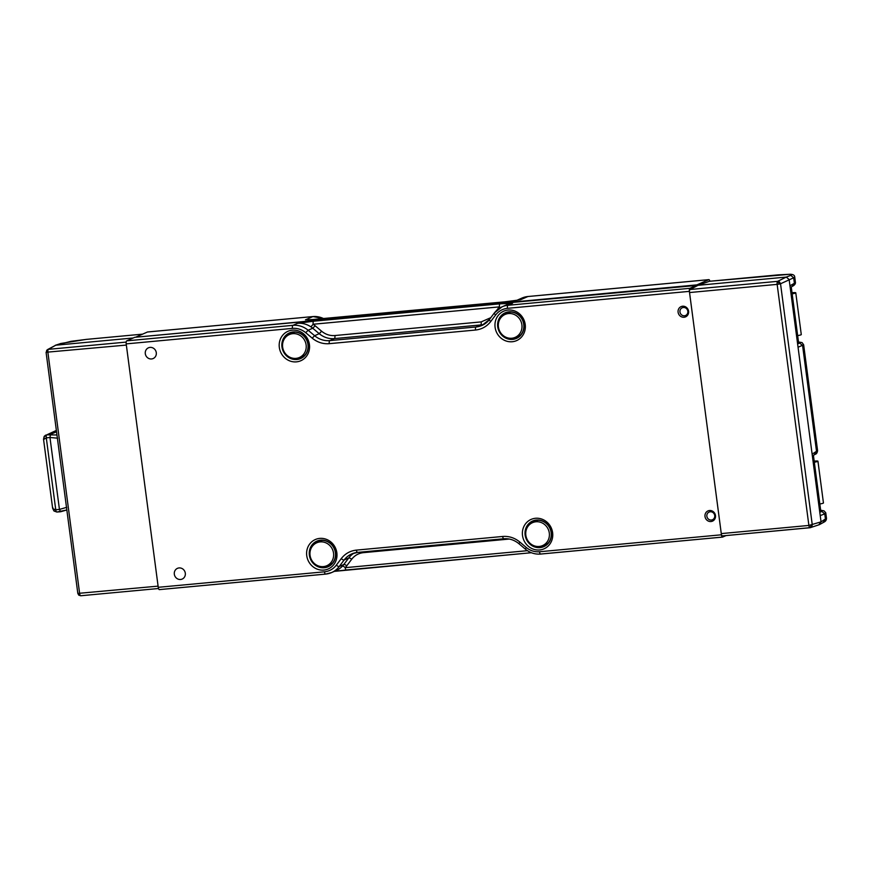 <?xml version="1.0" encoding="UTF-8"?>
<svg xmlns="http://www.w3.org/2000/svg" width="870" height="870" viewBox="0 0 870 870"><rect width="100%" height="100%" fill="white"/><g stroke="black" fill="none" stroke-linecap="round" stroke-linejoin="round"><path stroke-width="1.3" d="M324.282 567.729A13.985 13.083 66.3 0 1 309.785 557.224A13.985 13.083 66.3 0 1 316.843 541.151A13.985 13.083 66.3 0 1 320.66 540.161A13.985 13.083 66.3 0 1 335.157 550.666A13.985 13.083 66.3 0 1 328.099 566.751A13.985 13.083 66.3 0 1 324.282 567.729M319.714 538.399A16.062 15.029 -113.7 0 0 306.74 555.647A16.062 15.029 -113.7 0 0 323.879 570.078A16.062 15.029 -113.7 0 0 336.853 552.841A16.062 15.029 -113.7 0 0 319.714 538.399M540.063 547.611A13.985 13.083 66.3 0 1 525.556 537.105A13.985 13.083 66.3 0 1 532.614 521.021A13.985 13.083 66.3 0 1 536.431 520.032A13.985 13.083 66.3 0 1 550.928 530.537A13.985 13.083 66.3 0 1 543.87 546.621A13.985 13.083 66.3 0 1 540.063 547.611M535.485 518.281A16.062 15.029 -113.7 0 0 522.511 535.529A16.062 15.029 -113.7 0 0 539.65 549.96A16.062 15.029 -113.7 0 0 552.624 532.712A16.062 15.029 -113.7 0 0 535.485 518.281M512.647 339.387A13.985 13.083 66.3 0 1 498.151 328.882A13.985 13.083 66.3 0 1 505.198 312.798A13.985 13.083 66.3 0 1 509.015 311.808A13.985 13.083 66.3 0 1 523.512 322.313A13.985 13.083 66.3 0 1 516.465 338.397A13.985 13.083 66.3 0 1 512.647 339.387M508.069 310.057A16.062 15.029 -113.7 0 0 495.095 327.305A16.062 15.029 -113.7 0 0 512.245 341.736A16.062 15.029 -113.7 0 0 525.219 324.488A16.062 15.029 -113.7 0 0 508.069 310.057M156.285 352.676A5.862 5.481 -113.7 0 0 148.433 347.815A5.862 5.481 -113.7 0 0 145.301 353.698A5.862 5.481 -113.7 0 0 153.153 358.549A5.862 5.481 -113.7 0 0 156.285 352.676M185.31 573.199A5.862 5.481 -113.7 0 0 177.458 568.349A5.862 5.481 -113.7 0 0 174.326 574.222A5.862 5.481 -113.7 0 0 182.178 579.072A5.862 5.481 -113.7 0 0 185.31 573.199M296.877 359.506A13.985 13.083 66.3 0 1 282.369 349A13.985 13.083 66.3 0 1 289.427 332.927A13.985 13.083 66.3 0 1 293.244 331.938A13.985 13.083 66.3 0 1 307.741 342.443A13.985 13.083 66.3 0 1 300.683 358.527A13.985 13.083 66.3 0 1 296.877 359.506M292.298 330.176A16.062 15.029 -113.7 0 0 279.324 347.424A16.062 15.029 -113.7 0 0 296.463 361.855A16.062 15.029 -113.7 0 0 309.437 344.618A16.062 15.029 -113.7 0 0 292.298 330.176M715.477 515.529A5.59 5.231 -113.7 0 0 707.984 510.907A5.59 5.231 -113.7 0 0 705.004 516.508A5.59 5.231 -113.7 0 0 712.486 521.141A5.59 5.231 -113.7 0 0 715.477 515.529M688.583 311.253A5.59 5.231 -113.7 0 0 681.09 306.621A5.59 5.231 -113.7 0 0 678.1 312.221A5.59 5.231 -113.7 0 0 685.593 316.854A5.59 5.231 -113.7 0 0 688.583 311.253M334.395 571.34L346.412 569.948A2.708 0.913 -95.3 0 1 346.314 569.981A2.708 0.913 -95.3 0 1 345.183 567.675A2.708 0.892 43.3 0 0 342.443 566.131A21.641 20.238 66.3 0 1 337.973 569.654A21.641 20.238 66.3 0 1 336.222 570.535L331.622 572.558A21.641 20.238 -113.7 0 0 339.235 566.5L344.139 559.975L348.75 557.953A21.641 20.238 66.3 0 1 354.112 553.07M310.949 326.859L313.146 324.249A2.708 0.913 -95.3 0 1 313.668 321.204L297.573 323.314C302.216 322.89 306.675 324.075 310.949 326.859A21.641 20.238 66.3 0 1 312.732 328.218L319.225 333.678L321.639 331.242L315.157 325.782L312.732 328.218L308.132 330.252A21.641 20.238 -113.7 0 0 292.962 325.337A2.708 0.913 84.7 0 0 292.44 328.392C297.322 328.012 301.749 329.447 305.707 332.688L308.132 330.252L314.614 335.711L312.199 338.147C317.3 342.312 322.977 344.15 329.251 343.672A2.708 0.913 -95.3 0 1 329.773 340.616L334.385 338.593A21.641 20.238 66.3 0 1 319.225 333.678L314.614 335.711A21.641 20.238 66.3 0 0 329.773 340.616L476.042 326.979A2.708 0.913 84.7 0 0 475.52 330.034C481.762 329.338 486.841 326.5 490.734 321.498A2.708 0.848 -143 0 1 489.44 319.486A2.708 0.848 -143 0 1 489.56 319.388M490.734 321.498L495.639 314.973C498.662 311.079 502.61 308.872 507.46 308.339A2.708 0.913 -95.3 0 1 507.993 305.283A21.641 20.238 -113.7 0 0 502.088 306.805L506.688 304.783A21.641 20.238 66.3 0 1 507.993 304.272A21.641 20.238 66.3 0 1 512.593 303.26L500.011 303.826A2.708 0.913 84.7 0 0 499.478 306.871L500.206 307.762M334.319 571.372L531.374 552.722L346.412 569.948M325.51 574.102L159.471 589.588A2.708 0.913 -95.3 0 1 159.373 589.621A2.708 0.913 -95.3 0 1 158.242 587.304L126.194 343.889A2.708 0.913 -95.3 0 1 126.715 340.844L134.774 337.299L698.034 285.306L709.409 281.293M726.048 535.572L722.655 537.062A2.708 0.913 84.7 0 1 722.557 537.094A2.708 0.913 84.7 0 1 721.437 534.789L539.509 551.754C534.637 552.124 530.211 550.688 526.241 547.458L525.371 549.133C529.906 552.852 534.996 554.494 540.64 554.059A2.708 0.913 -95.3 0 1 539.509 551.754M507.46 308.339L689.388 291.363A2.708 0.913 -95.3 0 1 689.91 288.318L697.957 284.773M689.388 291.363L721.437 534.789M525.458 534.996A13.702 12.822 -113.7 0 0 543.815 546.338A13.702 12.822 -113.7 0 0 551.145 532.603A13.702 12.822 -113.7 0 0 532.777 521.25A13.702 12.822 -113.7 0 0 525.458 534.996M309.687 555.125A13.702 12.822 -113.7 0 0 328.044 566.468A13.702 12.822 -113.7 0 0 335.374 552.722A13.702 12.822 -113.7 0 0 317.006 541.379A13.702 12.822 -113.7 0 0 309.687 555.125M498.042 326.772A13.702 12.822 -113.7 0 0 516.399 338.115A13.702 12.822 -113.7 0 0 523.729 324.379A13.702 12.822 -113.7 0 0 505.372 313.026A13.702 12.822 -113.7 0 0 498.042 326.772M282.272 346.891A13.702 12.822 -113.7 0 0 300.628 358.244A13.702 12.822 -113.7 0 0 307.958 344.498A13.702 12.822 -113.7 0 0 289.601 333.156A13.702 12.822 -113.7 0 0 282.272 346.891M313.08 316.56A2.708 0.913 84.7 0 0 312.972 316.56A2.708 0.913 84.7 0 0 312.874 316.582L147.465 332.003L135.611 337.223L696.924 284.871L708.778 279.661A2.708 0.913 -95.3 0 1 708.876 279.629A2.708 0.913 -95.3 0 1 709.876 281.238M686.299 316.473A73.385 68.654 66.3 0 1 686.365 315.005M686.941 309.111A73.385 68.654 66.3 0 1 687.104 308.034M714.944 518.781A73.385 68.654 66.3 0 1 714.477 517.672M712.421 512.202A73.385 68.654 66.3 0 1 711.997 510.897M504.382 301.901L520.467 299.791L504.48 301.868A2.708 0.913 84.7 0 0 504.382 301.901L318.039 319.279A2.708 0.913 -95.3 0 1 318.137 319.246L318.137 319.246A2.708 0.913 -95.3 0 1 318.246 319.257M309.448 319.888A21.641 20.238 -113.7 0 0 305.446 319.845L318.039 319.279M504.589 301.879A2.708 0.913 84.7 0 0 504.48 301.868L307.926 319.942M679.97 311.993A4.198 3.926 -113.7 0 0 685.429 315.538A4.198 3.926 -113.7 0 0 687.833 311.253A4.198 3.926 -113.7 0 0 682.047 307.86A4.198 3.926 -113.7 0 0 679.97 311.993M706.864 516.28A4.198 3.926 -113.7 0 0 712.323 519.814A4.198 3.926 -113.7 0 0 714.727 515.54A4.198 3.926 -113.7 0 0 708.941 512.147A4.198 3.926 -113.7 0 0 706.864 516.28M809.926 527.742L722.481 535.898A2.708 0.913 -95.3 0 1 722.404 535.92A2.708 0.913 -95.3 0 1 721.273 533.604L689.54 292.548A2.708 0.913 -95.3 0 1 690.04 289.503L698.034 285.306L786.252 277.084L790.786 275.366C792.331 274.768 791.961 274.409 789.677 274.3L709.257 281.304M809.372 527.187A2.708 0.913 84.7 0 0 810.014 527.742L810.014 527.742A2.708 0.913 84.7 0 0 810.09 527.731L819.399 524.654L824.249 521.978C825.652 521.26 826.402 520.042 826.489 518.324L821.041 521.859L808.882 525.437A2.708 0.913 84.7 0 0 809.372 527.187L810.873 526.654L810.894 525.165M690.04 289.503L777.649 281.336A2.708 0.913 84.7 0 0 777.149 282.402A2.708 0.913 84.7 0 0 777.149 284.37L780.531 283.761L812.265 524.827L811.764 526.785L810.873 526.654M810.09 527.731L811.764 526.785M789.96 285.773L789.133 279.509L786.252 277.084L777.649 281.336L779.531 281.956L780.531 283.761L793.668 277.791L794.397 283.283L789.96 285.773L821.041 521.859L818.855 524.762M779.161 284.099L778.737 282.576L779.531 281.956M777.149 282.402L778.737 282.576M798.051 347.239L803.652 344.792L817.582 450.595L812.123 454.14M778.672 274.833L790.123 274.267C793.103 274.322 794.647 275.246 794.734 277.051L793.668 277.791L790.786 275.366M823.292 522.272L825.478 519.368L824.76 513.887L825.717 512.713L824.01 510.842L821.476 510.375L820.66 510.342L821.867 511.451L819.768 512.245M813.417 455.314L820.856 511.756L819.757 512.147M797.594 343.78L798.682 343.389L791.254 286.959M797.605 343.878L799.704 343.084L798.508 342.019M794.734 277.051L795.408 282.337L792.211 286.187M821.867 511.451L824.76 513.887L820.214 515.595M46.208 352.252L126.357 345.075L158.09 586.13L77.822 593.416L78.757 595.145L80.758 595.754A2.708 0.913 -95.3 0 1 80.127 595.2A2.708 0.913 -95.3 0 1 79.627 593.449L47.893 352.383A2.708 0.913 -95.3 0 1 47.893 350.414A2.708 0.913 -95.3 0 1 48.394 349.349L126.172 342.095M80.834 595.743A2.708 0.913 -95.3 0 1 80.758 595.754L158.503 588.511L80.834 595.743M78.115 593.503L78.746 594.939L80.127 595.2M133.208 337.984L55.767 345.205L71.09 341.312L86.108 339.43M47.893 350.414L46.61 350.86L46.697 350.295L55.767 345.205L47.448 349.642L46.088 352.35L77.822 593.416M46.371 352.448L46.697 350.295L48.394 349.349L46.697 350.295M792.168 293.842A5.677 0.598 -7.5 0 0 795.778 292.809A5.677 0.598 -7.5 0 0 792.015 292.733M795.778 292.809L801.281 334.569A5.677 0.598 172.5 0 1 797.659 335.613M814.331 462.231A5.677 0.598 -7.5 0 0 817.941 461.187A5.677 0.598 -7.5 0 0 814.189 461.122M817.941 461.187L823.444 502.958A5.677 0.598 172.5 0 1 819.834 503.991M66.751 507.319L59.443 509.418L60.628 511.745L66.838 509.972L56.974 512.006A2.708 0.957 -94.1 0 1 56.865 512.028A2.708 0.957 -94.1 0 1 56.235 511.495A2.708 0.957 -94.1 0 1 55.745 509.722L53.124 508.917L52.82 507.688M53.124 508.917L54.147 510.82M43.826 439.393L46.295 437.871A2.708 0.957 -96.3 0 1 46.284 435.881A2.708 0.957 -96.3 0 1 46.817 434.826L56.365 430.422M46.284 435.881L44.337 436.294L43.902 438.839M60.628 511.745L56.865 512.028L53.973 510.994L52.635 508.276L43.533 439.198L44.174 436.359L45.784 435.076M54.049 510.897L56.235 511.495M49.971 437.469L46.295 437.871L55.745 509.722L59.443 509.45L49.971 437.501L50.493 434.413L56.539 431.759M56.387 430.606L46.817 434.826L56.963 434.978M331.97 548.415A12.517 11.712 66.3 0 1 326.837 565.707A12.517 11.712 66.3 0 1 311.623 560.073A12.517 11.712 66.3 0 1 316.756 542.782A12.517 11.712 66.3 0 1 331.97 548.415M304.554 340.192A12.517 11.712 66.3 0 1 299.421 357.483A12.517 11.712 66.3 0 1 284.218 351.85A12.517 11.712 66.3 0 1 289.34 334.558A12.517 11.712 66.3 0 1 304.554 340.192M520.325 320.073A12.517 11.712 66.3 0 1 515.192 337.353A12.517 11.712 66.3 0 1 499.989 331.72A12.517 11.712 66.3 0 1 505.111 314.44A12.517 11.712 66.3 0 1 520.325 320.073M547.741 528.297A12.517 11.712 66.3 0 1 542.608 545.577A12.517 11.712 66.3 0 1 527.405 539.944A12.517 11.712 66.3 0 1 532.527 522.663A12.517 11.712 66.3 0 1 547.741 528.297M334.906 335.537A2.708 0.913 -95.3 0 1 334.385 338.593L480.653 324.956A2.708 0.913 84.7 0 0 481.175 321.9L334.906 335.537C330.024 335.918 325.608 334.482 321.639 331.242M484.177 324.282A21.641 20.238 66.3 0 1 480.653 324.956L476.042 326.979A21.641 20.238 66.3 0 0 481.947 325.445L489.44 319.486L494.345 312.961A2.708 0.848 37 0 0 495.639 314.973M481.175 321.9L490.81 317.67M498.26 309.046A2.708 0.848 37 0 0 497.912 308.741L496.694 310.362M363.345 551.874A2.708 0.913 -95.3 0 1 363.486 552.646L509.298 539.052M351.665 559.279A2.708 0.848 37 0 0 348.75 557.953L343.835 564.478A2.708 0.848 -143 0 1 346.76 565.804L351.665 559.279C354.688 555.397 358.636 553.179 363.486 552.646M527.438 550.677L345.183 567.675L346.76 565.804M526.241 547.458L519.76 541.988C514.659 537.834 508.972 535.985 502.697 536.464L356.428 550.112C350.186 550.797 345.118 553.646 341.225 558.649L336.32 565.163A2.708 0.848 -143 0 0 339.235 566.5L343.835 564.478A21.641 20.238 66.3 0 1 342.443 566.131M497.912 308.741L499.478 306.871L313.146 324.249L315.157 325.782M489.386 319.627A21.641 20.238 66.3 0 1 481.947 325.445M503.719 538.769L357.657 552.396A2.708 0.913 -95.3 0 1 357.559 552.417A2.708 0.913 -95.3 0 1 356.428 550.112M341.225 558.649A2.708 0.848 37 0 0 344.139 559.975A21.641 20.238 66.3 0 1 351.752 553.918A21.641 20.238 66.3 0 1 357.461 552.406M325.717 574.091A21.641 20.238 -113.7 0 0 331.622 572.558L325.619 574.113A2.708 0.913 84.7 0 0 325.717 574.091M500.011 303.826L313.668 321.204M297.573 323.314L292.962 325.337L126.715 340.844M689.91 288.318L507.993 305.283L512.593 303.26M502.088 306.805A21.641 20.238 -113.7 0 0 494.475 312.874A2.708 0.848 37 0 0 494.345 312.961L502.088 306.805M336.32 565.163C333.286 569.056 329.349 571.264 324.488 571.807A2.708 0.913 84.7 0 0 325.619 574.113L159.373 589.621M305.707 332.688L312.199 338.147M329.251 343.672L475.52 330.034M722.459 537.084L540.738 554.027A2.708 0.913 -95.3 0 1 540.64 554.059L722.557 537.094M519.085 543.663L519.76 541.988M502.697 536.464A2.708 0.913 84.7 0 0 503.828 538.78A2.708 0.913 84.7 0 0 503.926 538.747M126.194 343.889L292.44 328.392M324.488 571.807L158.242 587.304M708.778 279.661L527.894 296.529A2.708 0.913 -95.3 0 1 527.992 296.507A2.708 0.913 -95.3 0 1 528.09 296.507M708.876 279.629L527.992 296.507L521.989 298.051A21.641 20.238 66.3 0 1 527.894 296.529L520.467 299.791M305.446 319.845L312.874 316.582A21.641 20.238 66.3 0 1 323.847 318.724M689.54 292.548L777.149 284.37L808.882 525.437L721.273 533.604M799.704 343.084L802.586 345.521L816.56 451.65L814.374 454.553M709.333 281.293L778.519 274.844M817.582 450.595C817.278 452.748 816.528 453.966 815.331 454.249L812.352 455.902M795.408 282.239C795.626 283.544 794.875 284.762 793.168 285.882L790.188 287.546M55.223 345.325L61.052 343.422M49.971 437.501L57.648 438.165M351.752 553.918L357.559 552.417L503.828 538.78C509.331 538.334 514.344 539.976 518.89 543.674L525.371 549.133M324.031 318.703L312.972 316.56L147.563 331.981M521.989 298.051L516.476 300.476M685.429 315.538L686.365 315.179M810.622 527.611L722.404 535.92M826.489 518.324L825.815 513.159M803.652 344.792L802.086 342.595L798.497 341.975M142.604 334.145L86.021 339.42L60.519 343.541M326.837 565.707L332.34 563.281M316.756 542.782L322.259 540.368M299.421 357.483L304.924 355.058M289.34 334.558L294.843 332.144M515.192 337.353L520.706 334.939M505.111 314.44L510.614 312.015M542.608 545.577L548.111 543.163M532.527 522.663L538.03 520.238"/></g></svg>
